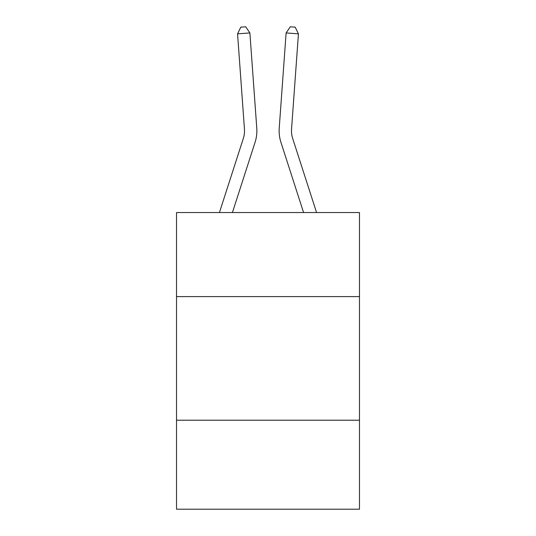 <?xml version="1.0" encoding="UTF-8"?>
<svg xmlns="http://www.w3.org/2000/svg" width="536" height="536" viewBox="0 0 536 536"><rect width="100%" height="100%" fill="white"/><g stroke="black" fill="none" stroke-linecap="round" stroke-linejoin="round"><path stroke-width="0.8" d="M359.468 296.596L359.468 212.537L176.532 212.537L176.532 296.596L359.468 296.596L359.468 509.2L176.532 509.2L176.532 296.596M359.468 420.204L176.532 420.204M219.438 212.537L243.324 138.442A24.723 24.723 0 0 0 244.45 129.076L237.562 33.835L249.89 32.944L256.778 128.184A37.085 37.085 0 0 1 255.089 142.234L232.423 212.537M316.562 212.537L292.676 138.442A24.723 24.723 0 0 1 291.55 129.076L298.438 33.835L286.11 32.944L279.223 128.184A37.085 37.085 0 0 0 280.911 142.234L303.577 212.537M243.324 138.442A24.723 24.723 0 0 0 244.45 129.076A24.723 24.723 0 0 1 243.324 138.442A24.723 24.723 0 0 0 244.45 129.076A24.723 24.723 0 0 1 243.324 138.442A24.723 24.723 0 0 0 244.45 129.076A24.723 24.723 0 0 1 243.324 138.442A24.723 24.723 0 0 0 244.45 129.076A24.723 24.723 0 0 1 243.324 138.442A24.723 24.723 0 0 0 244.45 129.076M286.11 32.944L279.223 128.184L286.11 32.944L279.223 128.184L286.11 32.944L279.223 128.184L286.11 32.944L279.223 128.184L286.11 32.944L279.223 128.184L286.11 32.944L290.271 26.8L295.202 27.155L298.438 33.835M292.676 138.442A24.723 24.723 0 0 1 291.55 129.076A24.723 24.723 0 0 0 292.676 138.442A24.723 24.723 0 0 1 291.55 129.076A24.723 24.723 0 0 0 292.676 138.442A24.723 24.723 0 0 1 291.55 129.076A24.723 24.723 0 0 0 292.676 138.442A24.723 24.723 0 0 1 291.55 129.076A24.723 24.723 0 0 0 292.676 138.442A24.723 24.723 0 0 1 291.55 129.076M237.562 33.835L240.798 27.155L245.729 26.8L249.89 32.944"/></g></svg>
